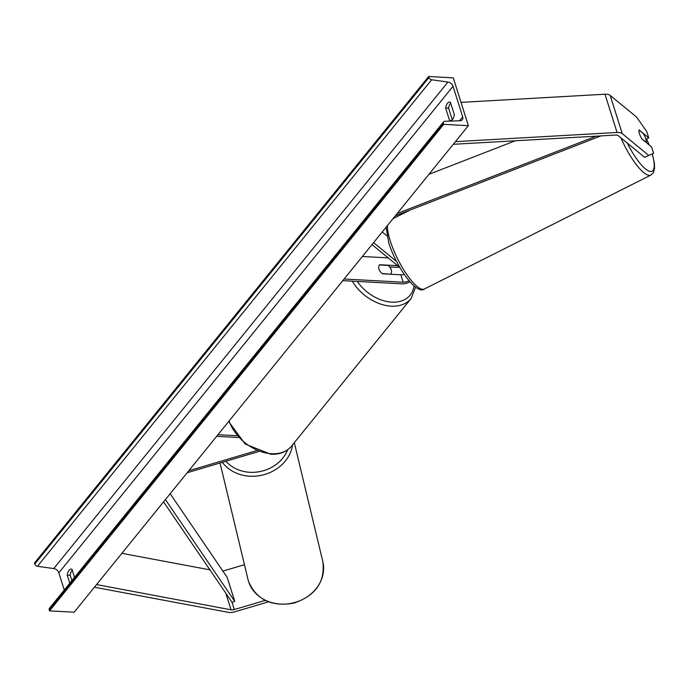 <?xml version="1.0" encoding="UTF-8"?>
<svg xmlns="http://www.w3.org/2000/svg" width="689" height="689" viewBox="0 0 689 689"><rect width="100%" height="100%" fill="white"/><g stroke="black" fill="none" stroke-linecap="round" stroke-linejoin="round"><path stroke-width="1.03" d="M216.69 436.335L238.144 437.489M217.982 434.707L236.62 435.715M258.573 451.579L187.175 472.732M256.42 450.709L188.777 470.751M268.503 601.824L234.863 611.789A9.258 4.616 -17.5 0 1 229.583 612.487A9.258 4.616 -17.5 0 1 228.274 612.332L94.419 587.217M265.231 600.386L234.329 609.541A4.625 2.308 -17.5 0 1 231.685 609.886A4.625 2.308 -17.5 0 1 231.03 609.808L96.555 584.582M244.449 564.704L222.9 571.086M209.904 569.846L121.875 553.327M653.594 153.268L644.628 157.325L653.594 153.268L651.605 146.964L641.959 139.04A7.234 1.938 -116.7 0 1 639.418 133.588A7.234 1.938 -116.7 0 1 639.099 129.954L648.737 137.878L646.756 131.573L636.55 117.052L610.187 95.392A9.258 4.616 162.5 0 0 606.423 94.212A9.258 4.616 162.5 0 0 604.994 94.221L461.019 102.385M648.616 155.318L622.253 133.657A9.258 4.616 162.5 0 0 618.489 132.477A9.258 4.616 162.5 0 0 617.06 132.477L455.412 141.658M644.628 157.325L618.266 135.664A4.625 2.308 162.5 0 0 616.388 135.07A4.625 2.308 162.5 0 0 615.673 135.07L453.276 144.294M645.903 139.307L648.737 137.878M389.655 266.953L396.657 267.332A8.681 4.323 162.5 0 0 399.474 267.168M386.908 235.827L382.231 231.986M342.803 280.647L401.868 283.834A8.681 4.323 162.5 0 0 409.998 281.87M344.121 279.019L403.177 282.206A5.788 2.885 162.5 0 0 408.982 280.69M396.614 261.527L373.61 242.623M399.921 267.539L372.008 244.604M404.21 274.343A5.788 2.885 -17.5 0 1 400.843 274.799L382.541 273.809A7.234 5.004 -141 0 1 379.493 264.929A7.234 5.004 -141 0 1 379.682 264.722L397.674 265.687M362.371 256.497L388.183 257.893M390.749 274.015A7.234 5.004 39 0 0 388.036 265.403L379.484 264.946A7.234 5.004 39 0 0 382.197 273.55L390.568 274.239M450.675 103.126A7.234 3.772 -86.9 0 0 450.399 103.445A7.234 3.772 -86.9 0 0 448.608 108.19L452.242 119.697M450.382 102.196A7.234 3.772 -86.9 0 0 449.719 102.041A7.234 3.772 -86.9 0 0 447.445 103.281A7.234 3.772 -86.9 0 0 445.654 108.035L449.572 120.472A7.234 3.772 -86.9 0 0 450.244 120.618A7.234 3.772 -86.9 0 0 454.309 114.632L450.382 102.196M71.88 580.62L70.192 575.255A7.234 3.772 93.1 0 1 71.975 570.509A7.234 3.772 93.1 0 1 72.259 570.191M69.787 583.195L67.229 575.1A7.234 3.772 93.1 0 1 69.021 570.354A7.234 3.772 93.1 0 1 71.294 569.105A7.234 3.772 93.1 0 1 71.966 569.26L74.515 577.365M428.636 76.513L453.284 77.848L468.365 125.674L74.171 612.202L49.53 610.876L49.212 609.868A2.601 1.8 -141 0 1 49.41 608.353L443.595 121.824A2.601 1.8 -141 0 1 444.741 121.307L460.157 120.747A4.918 3.402 39 0 0 462.319 119.774A4.918 3.402 39 0 0 462.689 116.906L453.035 86.297A4.918 3.402 39 0 0 447.953 82.043L431.65 79.769A2.601 1.8 -141 0 1 428.954 77.521L428.636 76.513L34.45 563.042L34.769 564.05A2.601 1.8 -141 0 0 37.456 566.298L53.768 568.571A4.918 3.402 39 0 1 58.849 572.826L64.266 590.008M468.365 125.674L443.716 124.347L49.53 610.876M443.716 124.347L443.406 123.34A2.601 1.8 -141 0 1 443.595 121.824M67.229 575.1L70.192 575.255M449.572 120.472L450.925 120.541M445.654 108.035L448.608 108.19M639.418 133.588A7.234 1.938 63.3 0 0 641.743 138.687L646.136 142.296A7.234 1.938 63.3 0 0 645.748 138.782A7.234 1.938 63.3 0 0 643.423 133.683L639.03 130.075A7.234 1.938 63.3 0 0 639.418 133.588M170.174 493.712L227.189 577.391L234.725 601.299L232.064 602.367L163.577 501.859M234.725 601.299L165.42 499.585M596.218 136.181L397.208 213.504M515.303 140.771L428.946 174.326M600.903 135.914L395.365 215.769M232.064 602.367L234.329 609.541M225.777 593.134L231.03 609.808M610.187 95.392L622.253 133.657M604.994 94.221L617.06 132.477M400.843 274.799L403.177 282.206M229.101 420.988A38.472 26.638 39 0 0 271.63 453.732A38.472 26.638 39 0 0 291.499 446.145C286.521 451.941 279.596 454.637 270.725 454.232L245.129 443.983L228.653 421.53M357.298 281.431A35.578 24.632 39 0 0 391.765 302.144A35.578 24.632 39 0 0 413.994 285.875M291.499 446.145L411.066 298.561A38.472 26.638 -141 0 1 391.206 306.157A38.472 26.638 -141 0 1 352.277 281.155M322.814 561.501C325.337 581.723 315.751 595.58 294.048 603.073C271.767 607.069 256.601 599.861 248.548 581.456L247.988 579.458A38.472 33.33 -13.5 0 0 248.531 581.404A38.472 33.33 -13.5 0 0 294.306 602.608A38.472 33.33 -13.5 0 0 322.814 561.501L294.298 442.683M292.627 444.741A38.472 33.33 166.5 0 1 262.914 474.962A38.472 33.33 166.5 0 1 222.34 462.31M225.914 461.251A35.578 30.824 -13.5 0 0 259.512 471.664A35.578 30.824 -13.5 0 0 287.675 449.762M462.689 116.906L459.554 120.773M453.035 86.297L58.849 572.826M443.406 123.34L49.212 609.868M428.954 77.521L34.769 564.05M431.65 79.769L37.456 566.298M447.953 82.043L53.768 568.571M652.199 153.966A35.578 9.534 -116.7 0 1 648.702 171.001A35.578 9.534 -116.7 0 1 627.257 143.045M620.918 137.843A38.472 10.309 63.3 0 0 650.907 175.066L653.258 172.853L654.55 168.469L654.395 163.241L652.337 153.897M650.907 175.066L424.338 289.01A38.472 10.309 -116.7 0 1 407.526 275.557A38.472 10.309 -116.7 0 1 390.232 240.823A38.472 10.309 -116.7 0 1 387.494 225.484M646.489 139.006A35.578 9.534 -116.7 0 1 649.004 144.828M411.066 298.561L415.631 287.175M247.988 579.458L220.049 462.991M424.338 289.01C416.63 295.392 396.123 266.85 388.742 242.735L386.098 227.215M410.11 210.042L393.057 218.62M649.184 144.974L646.583 138.963"/></g></svg>
